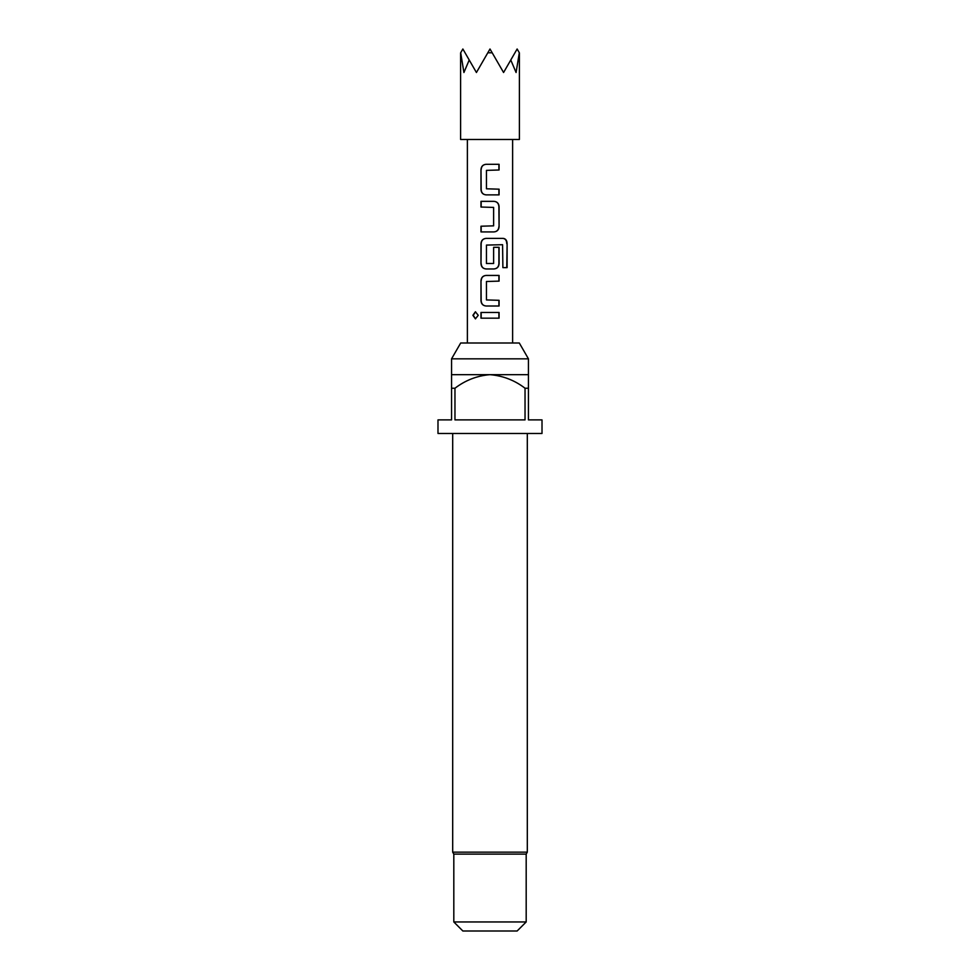 <?xml version="1.0" encoding="UTF-8"?>
<svg xmlns="http://www.w3.org/2000/svg" width="980" height="980" viewBox="0 0 980 980"><rect width="100%" height="100%" fill="white"/><g stroke="black" fill="none" stroke-linecap="round" stroke-linejoin="round"><path stroke-width="1.47" d="M475.545 311.787L473.23 315.315L475.545 318.843M478.252 315.315L475.386 311.787L472.887 315.315L475.398 318.855L478.252 315.315M451.56 358.827L528.441 358.827L519.302 343L460.698 343L451.56 358.827L451.56 374.666L490 374.666C477.089 375.72 465.414 380.252 454.965 388.227L454.965 419.893L525.035 419.893L525.035 388.227C514.672 380.289 502.997 375.769 490 374.666L528.441 374.666L528.441 419.893L542.014 419.893L542.014 433.466L437.987 433.466L437.987 419.893L451.56 419.893L451.56 374.666M528.441 388.227L525.035 388.227M527.313 433.466L527.313 852.147L452.687 852.147L453.814 854.107L453.814 921.96L526.187 921.96L517.134 931L462.866 931L453.814 921.96M527.313 852.147L526.187 854.107L453.814 854.107M469.212 60.001L462.866 49L460.686 52.773L463.92 72.508L469.212 60.001L476.427 72.508L487.82 52.773L492.18 52.773L503.573 72.508L510.788 60.001L516.08 72.508L519.314 52.773L517.134 49L510.788 60.001M519.4 52.92L519.4 139.466L460.6 139.466L460.6 52.92M499.077 164.297L486.068 164.297C482.92 164.603 481.217 166.38 480.984 169.614L480.984 189.557C481.229 192.803 482.92 194.579 486.068 194.873L499.077 194.873L499.077 189.177L486.448 188.797L486.448 170.373L499.077 169.993L499.077 164.297M494.006 201.341L480.984 201.341L480.984 207.037L493.626 207.417L493.626 225.841L480.984 226.221L480.984 231.917L494.006 231.917C497.154 231.611 498.845 229.847 499.077 226.601L499.077 206.657C498.845 203.411 497.154 201.635 494.006 201.341M503.206 238.385L486.068 238.385C482.92 238.691 481.217 240.468 480.984 243.702L480.984 263.644C481.229 266.891 482.92 268.667 486.068 268.961L494.006 268.961C497.154 268.655 498.845 266.891 499.077 263.644L499.077 247.315L493.626 247.315L493.626 263.51L486.448 263.51L486.448 245.086L502.581 244.706L502.887 267.638L507.113 267.638L507.113 243.702C507.003 240.455 505.705 238.679 503.206 238.385M499.077 275.429L486.068 275.429C482.92 275.735 481.217 277.512 480.984 280.746L480.984 300.689C481.229 303.935 482.92 305.711 486.068 306.005L499.077 306.005L499.077 300.309L486.448 299.929L486.448 281.505L499.077 281.125L499.077 275.429M499.077 312.473L480.984 312.473L480.984 318.169L499.077 318.169L499.077 312.473M487.82 52.773L490 49L492.18 52.773M454.965 388.227L451.56 388.227M498.906 318.169L498.906 312.473M481.168 312.473L481.168 318.169M480.984 300.689L481.168 300.689C481.401 303.935 483.067 305.711 486.141 306.005M480.984 280.746L481.168 300.689M486.141 275.429C483.054 275.748 481.388 277.524 481.168 280.746M498.906 281.125L498.906 275.429M498.906 306.005L498.906 300.309M506.77 267.638L507.113 243.702M506.77 243.702C506.672 240.455 505.386 238.679 502.936 238.385M486.141 238.385C483.054 238.704 481.388 240.48 481.168 243.702L480.984 243.702M481.168 243.702L480.984 263.644M481.168 263.644C481.401 266.891 483.067 268.667 486.141 268.961M493.92 268.961C497.019 268.643 498.673 266.866 498.906 263.644L499.077 263.644M498.906 263.644L498.906 247.315M481.168 201.341L481.168 207.037M499.077 206.657L498.906 206.657C498.661 203.411 497.007 201.635 493.92 201.341M499.077 226.601L498.906 206.657M493.92 231.917C497.019 231.599 498.673 229.822 498.906 226.601M481.168 226.221L481.168 231.917M480.984 189.557L481.168 189.557C481.401 192.803 483.067 194.579 486.141 194.873M480.984 169.614L481.168 189.557M486.141 164.297C483.054 164.615 481.388 166.392 481.168 169.614M498.906 169.993L498.906 164.297M498.906 194.873L498.906 189.177M528.441 358.827L528.441 374.666M526.187 854.107L526.187 921.96M512.614 139.466L512.614 343M467.387 139.466L467.387 343M452.687 433.466L452.687 852.147"/></g></svg>
